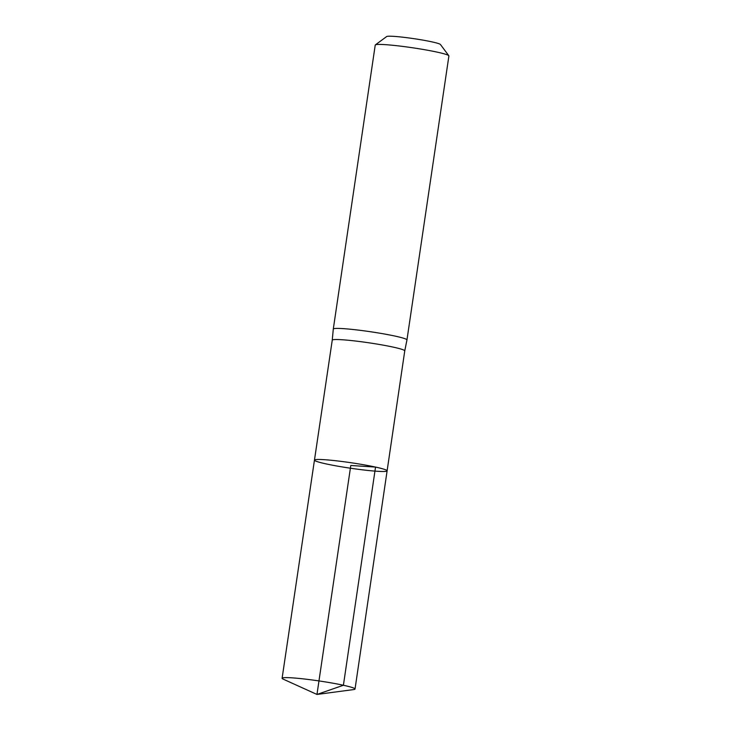 <?xml version="1.0" encoding="UTF-8"?>
<svg xmlns="http://www.w3.org/2000/svg" width="731" height="731" viewBox="0 0 731 731"><rect width="100%" height="100%" fill="white"/><g stroke="black" fill="none" stroke-linecap="round" stroke-linejoin="round"><path stroke-width="1.1" d="M314.458 460.119L332.249 340.171A36.641 2.75 8.4 0 1 332.249 340.171A36.641 2.75 8.4 0 1 354.206 340.874A36.641 2.75 8.4 0 1 393.196 347.115A36.641 2.75 8.4 0 1 404.755 350.88A36.641 2.75 8.4 0 1 404.755 350.889L387.11 470.846A36.724 2.75 -171.6 0 0 375.533 467.072A36.724 2.75 -171.6 0 0 336.47 460.822A36.724 2.75 -171.6 0 0 314.458 460.119A36.724 2.75 -171.6 0 0 350.387 468.205A36.724 2.75 -171.6 0 0 387.11 470.846A36.724 2.75 -171.6 0 0 375.533 467.072A36.724 2.75 -171.6 0 0 336.47 460.822A36.724 2.75 -171.6 0 0 314.458 460.119L282.102 678.277A36.861 2.76 -171.6 0 0 283.189 679.145L316.971 694.45L350.789 465.483L375.533 467.072L343.406 685.258L316.971 694.45L353.74 689.561A36.861 2.76 -171.6 0 0 355.028 689.041A36.861 2.76 -171.6 0 0 343.406 685.258A36.861 2.76 -171.6 0 0 304.197 678.98A36.861 2.76 -171.6 0 0 282.102 678.277M404.755 350.88L406.957 339.952A37.235 2.796 -171.6 0 0 406.957 339.942A37.235 2.796 -171.6 0 0 395.215 336.123A37.235 2.796 -171.6 0 0 355.604 329.782A37.235 2.796 -171.6 0 0 333.29 329.069A37.235 2.796 -171.6 0 0 333.29 329.078L332.249 340.18M406.957 339.942L448.898 55.958A37.235 2.796 -171.6 0 0 448.825 55.73L440.427 44.49A27.257 2.047 -171.6 0 0 431.884 41.859A27.257 2.047 -171.6 0 0 403.832 37.318A27.257 2.047 -171.6 0 0 386.653 36.55L375.368 44.883A37.235 2.796 -171.6 0 0 375.231 45.075L333.29 329.069M448.825 55.73A37.235 2.796 -171.6 0 0 437.156 52.129A37.235 2.796 -171.6 0 0 398.824 45.943A37.235 2.796 -171.6 0 0 375.368 44.883M387.11 470.846L355.028 689.041"/></g></svg>
